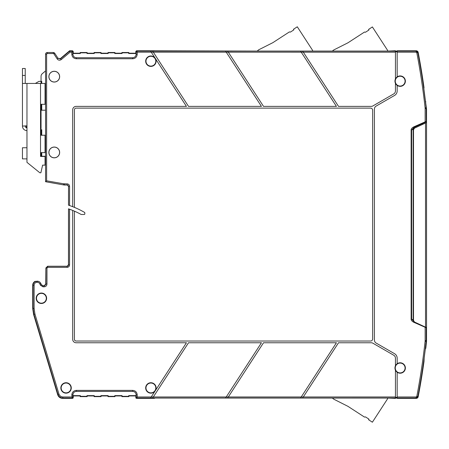 <?xml version="1.0" encoding="UTF-8"?>
<svg xmlns="http://www.w3.org/2000/svg" width="449" height="449" viewBox="0 0 449 449"><rect width="100%" height="100%" fill="white"/><g stroke="black" fill="none" stroke-linecap="round" stroke-linejoin="round"><path stroke-width="0.67" d="M423.789 360.867L424.159 358.044L424.013 361.473A695.226 695.226 0 0 1 418.131 396.967L416.425 398.375L397.174 398.375L397.174 396.972L416.128 396.972L416.807 396.405A693.817 693.817 0 0 0 425.108 341.268L425.141 340.623L426.185 340.623L426.185 327.736L413.551 322.169C411.845 321.142 411.043 320.137 411.138 319.166L411.138 129.98C411.043 129.003 411.845 128.004 413.551 126.972L413.849 127.6L422.38 123.621L422.38 124.491L414.517 128.156L413.512 129.733L413.512 320.451L413.512 129.733L414.517 128.156L425.523 123.026L425.523 327.158L414.517 322.028L413.512 320.451L413.703 321.237M413.782 321.377L413.164 320.115L413.422 321.029M425.792 101.968A1.74 1.74 0 0 0 425.428 101.098L426.55 109.023L426.55 341.161L425.792 348.216L425.282 349.249M425.523 123.026L426.55 122.549L425.523 123.026M425.108 341.268L426.191 341.38L426.23 327.759A0.696 0.696 -65 0 0 426.163 327.456L425.764 327.27M66.065 392.858A4.911 4.911 0 0 0 70.976 387.947A4.911 4.911 0 0 0 66.065 383.036A4.911 4.911 0 0 0 61.154 387.947A4.911 4.911 0 0 0 66.065 392.858M66.065 393.161A5.214 5.214 0 0 0 71.279 387.947A5.214 5.214 0 0 0 66.065 382.733A5.214 5.214 0 0 0 60.851 387.947A5.214 5.214 0 0 0 66.065 393.161M41.392 303.176A4.911 4.911 0 0 0 46.303 298.265A4.911 4.911 0 0 0 41.392 293.354A4.911 4.911 0 0 0 36.487 298.265A4.911 4.911 0 0 0 41.392 303.176M41.392 303.479A5.214 5.214 0 0 0 46.612 298.265A5.214 5.214 0 0 0 41.392 293.051A5.214 5.214 0 0 0 36.178 298.265A5.214 5.214 0 0 0 41.392 303.479M76.392 391.427C74.259 391.607 73.097 392.768 72.912 394.901L72.912 395.62L80.349 395.62L80.349 396.315L86.983 396.315L86.983 395.62L94.256 395.62L94.256 396.315L100.885 396.315L100.885 395.62L108.158 395.62L108.158 396.315L114.787 396.315L114.787 395.62L122.061 395.62L122.061 396.315L128.695 396.315L128.695 395.62L136.126 395.62L135.806 397.679L136.502 398.375L135.806 397.679L136.17 397.32L136.866 398.01L137.214 396.972L136.17 397.32L136.17 394.901C135.963 392.791 134.807 391.629 132.696 391.427L76.347 391.427L76.347 390.383C73.602 390.652 72.098 392.157 71.829 394.901L72.177 398.01L72.873 397.32L71.829 396.972L62.927 396.972L62.658 398.375C60.16 398.252 58.499 397.011 57.663 394.66C58.499 397.011 60.16 398.252 62.658 398.375L72.991 398.212M136.126 395.62L136.126 394.901C135.946 392.768 134.784 391.607 132.651 391.427M136.126 394.901L137.214 394.901C136.945 392.157 135.441 390.652 132.696 390.383L76.347 390.383M33.013 300.549A8.688 8.688 0 0 1 33.013 295.975L33.013 300.549M59.582 152.441A5.326 5.326 0 0 1 54.256 157.767A5.326 5.326 0 0 1 48.93 152.441A5.326 5.326 0 0 1 54.256 147.115A5.326 5.326 0 0 1 59.582 152.441M48.868 152.441A5.388 5.388 0 0 0 54.256 157.829A5.388 5.388 0 0 0 59.644 152.441A5.388 5.388 0 0 0 54.256 147.053A5.388 5.388 0 0 0 48.868 152.441M59.582 76.661A5.326 5.326 0 0 1 54.256 81.987A5.326 5.326 0 0 1 48.93 76.661A5.326 5.326 0 0 1 54.256 71.335A5.326 5.326 0 0 1 59.582 76.661M48.868 76.661A5.388 5.388 0 0 0 54.256 82.049A5.388 5.388 0 0 0 59.644 76.661A5.388 5.388 0 0 0 54.256 71.273A5.388 5.388 0 0 0 48.868 76.661M64.622 184.982L63.427 184.82L63.606 183.793L46.612 180.812L45.568 181.688L63.421 184.881L67.356 185.01L64.179 185.01L45.568 181.727L45.568 54.239A1.74 1.74 0 0 1 47.302 52.505L53.313 52.505A1.74 1.74 0 0 1 54.772 53.296L58.067 58.364L57.191 58.937C58.381 60.368 59.756 60.57 61.311 59.549L70.106 52.174L69.595 50.765L59.891 58.999M121.903 52.505L121.903 53.201L114.95 53.201L121.903 53.201L122.061 53.521L121.903 52.505L128.852 52.505L128.852 53.201L135.806 53.201L135.806 51.461L136.502 50.765L135.806 51.461L135.806 53.201L128.852 53.201L128.852 52.505L121.903 52.505L121.903 53.201M114.787 52.825L114.95 52.505L107.996 52.505L108.158 52.825L114.787 52.825L114.787 53.521L114.95 52.505L114.95 53.201M114.787 53.521L122.061 53.521M108.158 52.825L108.158 53.521L107.996 52.505L114.95 52.505M101.047 53.201L107.996 53.201L101.047 53.201L101.047 52.505L100.885 53.521L108.158 53.521M100.885 52.825L101.047 52.505L94.094 52.505L94.256 52.825L100.885 52.825L100.885 53.521M94.256 52.825L94.256 53.521L94.094 52.505L101.047 52.505M87.14 53.201L94.094 53.201L87.14 53.201L87.14 52.505L86.983 53.521L94.256 53.521M86.983 52.825L87.14 52.505L80.191 52.505L80.349 52.825L86.983 52.825L86.983 53.521M80.191 52.505L80.191 53.201L80.349 52.825M80.349 53.521L72.912 53.521L73.238 53.201L80.191 53.201M72.912 53.521L72.912 54.239C73.097 56.372 74.259 57.534 76.392 57.719M155.101 58.117A5.214 5.214 0 0 0 145.678 61.193A5.214 5.214 0 0 0 150.892 66.407A5.214 5.214 0 0 0 155.416 58.595L155.332 58.471A5.208 5.208 0 0 0 155.186 58.241L151.24 52.163L137.214 52.174L136.866 51.13L136.17 51.826L137.214 52.174L137.214 54.239L136.17 54.239C135.963 56.35 134.807 57.511 132.696 57.719L76.347 57.719C74.237 57.511 73.08 56.35 72.873 54.239L72.912 54.239M132.651 57.719C134.784 57.534 135.946 56.372 136.126 54.239L135.806 53.201M122.061 52.825L128.695 52.825L128.695 53.521L136.126 53.521M128.695 52.825L128.852 52.505M128.695 53.521L128.852 53.201M411.138 129.98L411.632 129.98L413.849 127.6L425.832 122.016A0.696 0.696 0 0 0 426.23 121.382A0.696 0.696 65 0 1 425.832 122.016M413.551 126.972L426.185 121.404A0.696 0.696 65 0 1 425.787 122.033M411.138 319.166L411.632 319.166L411.632 129.98L413.164 129.261L413.164 320.115A1.74 1.74 0 0 0 413.209 320.496M413.551 322.169L413.849 321.54L411.632 319.166L413.164 319.879M425.355 348.632L425.355 348.632A694.906 694.906 0 0 0 426.191 341.38L426.23 327.759A0.696 0.696 0 0 0 426.163 327.456L425.371 327.085L425.141 327.574L425.141 340.623M413.445 321.057L413.883 321.523A1.74 1.74 0 0 1 413.737 321.405A1.74 1.74 0 0 0 413.883 321.523L414.517 322.028M413.422 128.122L413.164 129.026L414.169 127.449L422.38 123.621M426.23 121.382L426.191 107.76A694.906 694.906 0 0 0 424.159 91.096L423.772 88.105M423.794 88.257L424.013 87.667A695.226 695.226 0 0 0 418.131 52.174L417.649 51.27M395.44 83.329L395.44 83.346A5.214 5.214 0 0 1 395.44 78.945L395.44 50.765L393.335 51.079L154.681 51.079L154.473 50.765L136.502 50.765L136.866 51.13L152.632 51.124L188.518 106.385L261.447 106.385L225.561 51.124L227.632 51.124L263.518 106.385L336.441 106.385L301.234 52.163L303.305 52.163L338.518 106.385L371.205 106.385A3.474 3.474 0 0 0 372.945 105.919L393.7 93.931A3.474 3.474 0 0 0 395.44 90.922L395.44 83.329A5.208 5.208 0 0 0 397.174 85.411L397.174 90.922A5.214 5.214 0 0 1 394.57 95.435L376.144 106.076A3.474 3.474 0 0 0 374.41 109.085L374.41 340.056A3.474 3.474 0 0 0 376.144 343.07L394.57 353.705A5.214 5.214 0 0 1 397.174 358.218L397.174 363.724A5.208 5.208 0 0 0 395.44 365.812L395.44 365.812M397.174 85.411L397.174 85.417A5.214 5.214 0 0 0 405.38 81.146A5.214 5.214 0 0 0 397.174 76.874L397.174 76.88A5.208 5.208 0 0 0 395.44 78.962M395.44 51.079L397.174 51.079L395.44 51.079M228.064 397.359L263.518 342.761L336.441 342.761L300.976 397.376M153.064 397.359L188.518 342.761L261.447 342.761L225.561 398.016L150.561 398.016L155.101 391.023A5.214 5.214 0 0 1 145.678 387.947A5.214 5.214 0 0 1 150.892 382.733A5.214 5.214 0 0 1 155.416 390.546L186.447 342.761L76.156 342.761A3.474 3.474 0 0 1 72.682 339.281L72.682 210.418A81.342 81.342 0 0 1 81.19 214.487L84.137 214.487A0.696 0.696 0 0 0 84.833 213.797L84.833 212.961A0.696 0.696 0 0 0 84.485 212.36A84.816 84.816 0 0 0 74.416 207.376L74.416 109.859A1.74 1.74 0 0 1 76.156 108.119L370.582 108.119A2.088 2.088 0 0 1 372.67 110.207L372.67 338.933A2.088 2.088 0 0 1 370.582 341.021L76.156 341.021A1.74 1.74 0 0 1 74.416 339.281L74.416 211.153M68.467 264.854L68.495 208.841L69.567 209.223L69.567 264.91L68.467 264.854L68.242 265.679L67.378 266.246L47.611 266.246L45.871 267.98L45.719 284.688M53.869 266.246L47.611 266.246L45.933 268.036L45.933 284.032L44.193 285.766L44.193 286.81L42.964 286.81L40.444 285.205L39.877 283.987L40.825 283.549A3.979 3.979 0 0 0 37.216 281.248L37.048 281.248A3.979 3.979 0 0 0 33.069 285.227L32.704 285.227A4.344 4.344 0 0 1 35.14 281.327L35.819 281.366M395.44 51.13L302.632 51.13L303.311 52.174L302.632 51.124L227.632 51.124L228.311 52.163L301.24 52.174L300.774 51.461M225.78 51.461L225.561 51.13L152.632 51.124L153.311 52.163L228.311 52.163M150.78 51.461L151.24 52.174L153.311 52.163M150.892 66.104A4.911 4.911 0 0 0 155.803 61.193A4.911 4.911 0 0 0 150.892 56.282A4.911 4.911 0 0 0 145.981 61.193A4.911 4.911 0 0 0 150.892 66.104M155.416 58.595L186.447 106.385L76.156 106.385A3.474 3.474 0 0 0 72.682 109.859L72.682 206.675A84.816 84.816 0 0 1 74.416 207.376M63.606 183.793L67.137 183.882L67.137 184.926L68.523 186.318L68.495 205.171L69.567 205.535A84.816 84.816 0 0 1 72.682 206.675M67.356 185.01L68.495 186.346L68.136 185.415M67.137 183.882C68.613 184.028 69.427 184.836 69.567 186.318L68.523 186.318L68.523 205.182M68.259 265.584A5.562 5.562 0 0 1 68.467 264.809M72.682 210.418A81.342 81.342 0 0 0 68.523 208.852L68.523 264.91L67.075 266.246M41.426 284.705L43.003 285.71L44.193 285.766L42.964 285.766L41.392 284.761L40.876 283.521A4.041 4.041 0 0 0 37.216 281.192L37.048 282.292A2.935 2.935 0 0 0 34.113 285.227L33.069 285.227L33.069 308.362L33.95 314.351L57.932 394.295C58.78 396.635 60.447 397.87 62.927 398.01L72.177 398.01L72.542 398.375L73.238 397.679L72.542 398.375L62.658 398.375M44.137 285.71L45.871 283.97L46.971 284.032C46.808 285.721 45.882 286.647 44.193 286.81M69.567 264.91C69.427 266.386 68.613 267.2 67.137 267.346L67.137 266.302L47.667 266.302L47.667 267.346L46.971 268.036L46.971 284.032M155.101 391.023L155.186 390.899A5.208 5.208 0 0 0 155.332 390.669L155.416 390.546M150.892 392.858A4.911 4.911 0 0 0 155.803 387.947A4.911 4.911 0 0 0 150.892 383.036A4.911 4.911 0 0 0 145.981 387.947A4.911 4.911 0 0 0 150.892 392.858M150.567 398.01L136.866 398.01L136.502 398.375L154.473 398.375L154.681 398.061L393.335 398.061L395.44 398.375L395.44 370.184A5.208 5.208 0 0 0 397.174 372.26L397.174 372.266A5.214 5.214 0 0 0 405.38 367.995A5.214 5.214 0 0 0 397.174 363.724L397.174 363.724M150.982 397.376L151.24 396.978L137.214 396.972L137.214 394.901M151.24 396.978L153.311 396.978L152.632 398.016L153.317 396.972L226.24 396.972L225.976 397.376M395.44 370.184L395.44 370.195A5.214 5.214 0 0 1 395.44 365.795L395.44 358.218A3.474 3.474 0 0 0 393.7 355.21L372.945 343.227A3.474 3.474 0 0 0 371.205 342.761L338.518 342.761L302.632 398.01L227.637 398.01L228.311 396.972L227.632 398.016L225.561 398.016M300.561 398.01L301.24 396.972L226.234 396.978M397.174 398.061L395.44 398.061L397.174 398.061M395.44 398.01L302.632 398.016L303.058 397.359M393.824 50.933L394.396 50.765L393.824 50.933M417.014 50.866L397.174 50.765L397.174 76.874M416.425 50.765L418.131 52.174L417.834 52.539L416.128 51.13L416.425 50.765L397.174 50.765M426.23 108.518L426.146 107.76A694.861 694.861 0 0 0 417.834 52.539L416.807 52.735L416.128 52.174L397.174 52.174M423.738 88.419L426.191 107.76A694.906 694.906 0 0 0 425.355 100.509L425.355 100.509M35.348 83.441L38.962 81.353L41.05 81.353L41.05 76.341A3.474 3.474 0 0 1 42.29 73.675L45.568 70.925L45.568 54.239A1.74 1.74 0 0 1 47.302 52.505L47.302 53.543L53.313 53.543A0.696 0.696 0 0 1 53.897 53.863L54.772 53.296L58.067 58.364L60.637 58.752L69.724 51.13L72.177 51.13L71.829 52.174L72.873 51.826L72.177 51.13L72.542 50.765L73.238 51.461L72.542 50.765L69.595 50.765M73.238 51.461L73.238 53.201L73.238 51.461L72.873 51.826L72.873 54.239L71.829 54.239L71.829 52.174L70.106 52.174M137.214 54.239C136.945 56.984 135.441 58.493 132.696 58.757L76.347 58.757C73.602 58.493 72.098 56.984 71.829 54.239M57.994 58.263L60.57 58.645L61.311 59.549M35.151 281.63L35.14 281.327M37.649 281.237L35.134 281.641M32.704 308.412L32.704 298.411L32.704 308.412L33.585 314.407L32.704 308.412L34.113 308.362L34.949 314.053L33.585 314.407L57.663 394.66L33.585 314.407M32.704 298.119L32.704 285.227M73.238 395.945L73.238 397.679L73.238 395.945L80.186 395.945L80.186 396.635L87.14 396.635L80.191 396.635L80.191 395.945L73.238 395.945L72.912 395.62M80.349 395.62L80.191 395.945M80.349 396.315L80.191 396.635M86.983 396.315L87.14 395.945L94.094 395.945L87.14 395.945L86.983 395.62M94.256 395.62L94.094 396.635L94.094 395.945M94.256 396.315L94.094 396.635L101.047 396.635L94.094 396.635M100.885 396.315L101.047 395.945L107.996 395.945L101.047 395.945L100.885 395.62M108.158 395.62L107.996 396.635L107.996 395.945M108.158 396.315L107.996 396.635L114.95 396.635L107.996 396.635M114.787 396.315L114.95 395.945L121.903 395.945L114.95 395.945L114.787 395.62M122.061 395.62L121.903 396.635L121.903 395.945M122.061 396.315L121.903 396.635L128.852 396.635L121.903 396.635M128.695 396.315L128.852 395.945L135.806 395.945L128.852 395.945L128.695 395.62M135.974 398.128L135.806 395.945M417.918 397.528L417.834 396.602A694.861 694.861 0 0 0 426.146 341.38L426.23 340.623M397.174 396.972L397.174 372.266M400.166 372.906A4.911 4.911 0 0 0 405.077 367.995A4.911 4.911 0 0 0 400.166 363.084A4.911 4.911 0 0 0 395.255 367.995A4.911 4.911 0 0 0 400.166 372.906M400.166 86.056A4.911 4.911 0 0 0 405.077 81.146A4.911 4.911 0 0 0 400.166 76.235A4.911 4.911 0 0 0 395.255 81.146A4.911 4.911 0 0 0 400.166 86.056M136.502 50.765L257.249 51.079L258.534 49.89L272.835 42.677L289.42 31.901L290.385 32.109L293.882 29.836L293.5 29.252L297.294 26.794L312.341 49.968A1.74 1.74 0 0 1 312.616 51.079L332.372 51.079L333.629 50.03L347.924 42.818L364.515 32.042L365.475 32.249L368.971 29.976L368.595 29.393L372.384 26.934L387.436 50.108A1.74 1.74 0 0 1 387.717 51.079L394.099 50.81M346.078 43.749L343.39 45.102M270.983 43.609L268.3 44.962M394.099 398.33L387.717 398.061A1.74 1.74 0 0 1 387.436 399.032L372.384 422.206L368.595 419.748L368.971 419.164L365.475 416.891L364.515 417.099L347.924 406.323L333.629 399.11L346.089 405.396M343.39 404.038L333.629 399.11L332.372 398.061L154.866 398.061L154.473 398.375L136.502 398.375M26.968 127.825L26.906 127.825A1.74 1.74 0 0 1 25.228 126.085L25.228 125.849M22.45 125.849L22.45 83.441L45.046 83.441L45.046 104.297L40.528 104.297L40.528 135.233L45.046 135.233L45.046 152.615L40.528 152.615L40.528 156.437L45.046 156.437L45.046 165.131L42.61 165.131L40.876 172.775L39.832 172.775L26.968 162.347L26.968 158.873L22.45 158.873L22.45 147.749L26.968 147.749L26.968 125.849L22.45 126.085A4.518 4.518 0 0 0 26.811 130.603L26.968 130.608M22.45 83.441L22.45 68.495L25.228 68.495L25.228 83.441M26.446 127.679L26.446 126.438L26.446 127.679M45.568 85.697L45.568 104.297L45.046 104.297M40.528 110.207L45.568 110.207L45.568 143.405M41.74 110.207L41.74 104.297M41.74 83.441L41.74 81.353L41.05 81.353L41.05 83.441M41.05 104.297L41.05 128.801L40.528 128.801M47.302 52.505L53.313 52.505L53.313 53.543M72.542 50.765L69.96 50.765M107.996 52.505L107.996 53.201M94.094 52.505L94.094 53.201M87.14 52.505L80.186 52.505L80.186 53.201L73.238 53.201M41.05 152.615L41.05 156.263L45.568 156.263L45.568 180.852M41.74 156.263L41.74 152.615M41.74 135.233L41.74 129.671L40.528 129.671M394.396 398.375L395.44 398.375M397.174 398.375L416.425 398.375L417.402 398.072M418.131 396.967A695.226 695.226 0 0 0 423.985 361.647M87.14 396.635L87.14 395.945M101.047 396.635L101.047 395.945M114.95 396.635L114.95 395.945M128.852 396.635L128.852 395.945M423.828 88.616L424.013 87.667A695.226 695.226 0 0 0 418.131 52.174M395.44 50.765L394.396 50.765M413.927 127.589L413.434 128.1M426.118 327.433A0.696 0.696 -65 0 1 426.185 327.736L425.832 327.13M41.05 135.233L41.05 129.671M45.046 162.173L45.568 162.173M46.427 181.879L55.137 183.405M423.772 360.367L423.951 361.31M68.04 265.909L68.063 265.83A5.714 5.714 0 0 1 68.467 264.388L68.495 264.293M84.457 212.343A0.696 0.696 0 0 1 84.805 212.944L84.805 213.87A0.696 0.696 0 0 1 84.777 214.066M55.973 266.235L58.078 266.246M47.611 266.246L45.871 267.98L46.971 268.036M45.13 285.396L44.849 285.553M416.425 398.375L416.128 398.01L417.834 396.602L416.807 396.405M397.174 398.01L416.128 398.01L416.128 396.972M132.696 391.427L132.696 390.383M76.347 391.427C74.237 391.629 73.08 392.791 72.873 394.901L71.829 394.901M73.238 397.679L72.873 397.32L72.912 394.901M135.806 51.461L136.17 51.826L136.126 54.239M425.141 108.518L425.108 107.878L426.146 107.76L426.185 108.518L425.141 108.518L425.141 121.567L425.439 122.195M426.191 341.38L426.191 341.38A694.906 694.906 0 0 1 424.159 358.044L426.191 341.38M397.174 51.792L395.44 51.792M397.174 51.45L395.44 51.45M37.048 281.192L37.048 282.292M64.628 183.882L64.628 184.926L67.075 184.982M69.567 186.318L69.567 205.535M40.876 283.521L41.392 284.761L40.444 285.205M42.964 286.81L43.003 285.71M67.137 267.346L47.667 267.346M395.44 397.696L397.174 397.696M395.44 397.348L397.174 397.348M301.234 396.978L395.44 396.972M395.44 52.174L303.311 52.174M416.128 52.174L416.128 51.13L397.174 51.13M76.347 58.757L76.347 57.719M132.696 58.757L132.696 57.719M53.897 53.863L57.191 58.937M46.612 180.812L46.612 54.239A0.696 0.696 0 0 1 47.302 53.543M45.568 54.239L46.612 54.239M34.949 314.053L58.931 393.998L57.663 394.66M58.931 393.998C59.61 395.866 60.941 396.854 62.927 396.972M34.113 285.227L34.113 308.362M39.877 283.987A2.935 2.935 0 0 0 37.216 282.292M425.108 107.878A693.817 693.817 0 0 0 416.807 52.735M26.968 158.873L26.968 147.749M40.528 135.233L40.528 152.615M40.528 83.441L40.528 104.297M26.968 125.849L26.968 83.441M22.45 75.443L25.228 75.443M423.979 361.417L423.8 360.48M393.184 398.061L394.059 398.319"/></g></svg>

